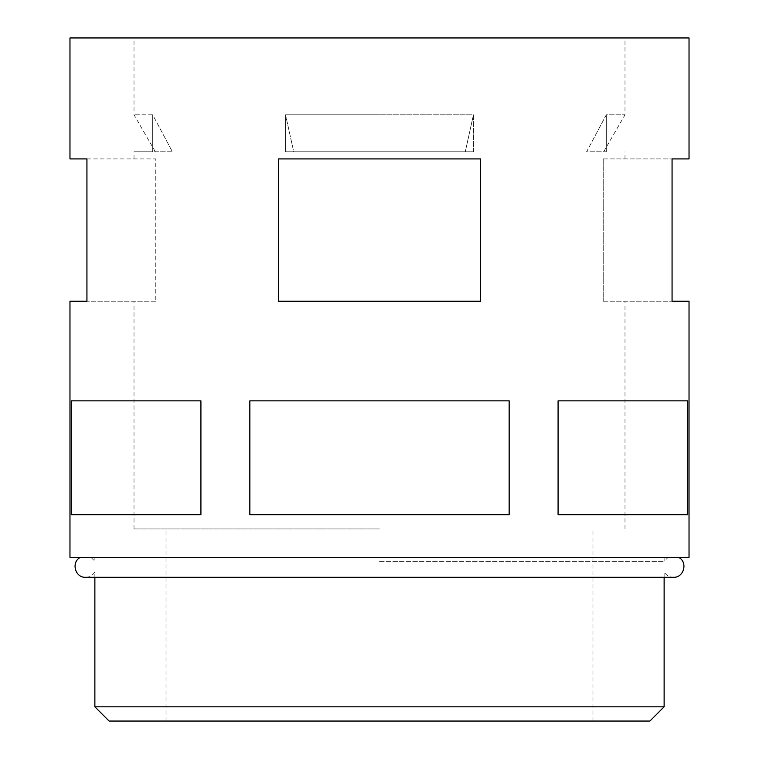 <?xml version="1.0" encoding="UTF-8"?>
<svg xmlns="http://www.w3.org/2000/svg" width="759" height="759" viewBox="0 0 759 759"><rect width="100%" height="100%" fill="white"/><g stroke="black" fill="none" stroke-linecap="round" stroke-linejoin="round"><path stroke-width="0.57" stroke-dasharray="3.79 2.85" d="M689.03 557.391L69.97 557.391M379.5 571.963L664.125 571.963L379.5 571.963M109.106 721.05L649.894 721.05M664.125 706.819L94.875 706.819M379.5 528.928L134.011 528.928L379.5 528.928M152.701 114.827L134.011 114.827L152.701 114.827L172.416 151.8L152.701 151.8L152.701 114.827L172.416 151.8L134.011 151.8L152.701 151.8L152.701 114.827M69.97 301.228L86.934 301.228L86.934 158.916L155.775 158.916L155.775 301.228L155.775 158.916L69.97 158.916M155.775 301.228L86.934 301.228L155.775 301.228M278.439 301.228L379.5 301.228L278.439 301.228L278.439 158.916L278.439 301.228L480.561 301.228L480.561 158.916L278.439 158.916L379.5 158.916L278.439 158.916L278.439 301.228M285.555 151.8L379.5 151.8L285.555 151.8L285.555 114.827L379.5 114.827L285.555 114.827L293.724 151.8L473.445 151.8L379.5 151.8L473.445 151.8L473.445 114.827L379.5 114.827L473.445 114.827L465.276 151.8L285.555 151.8L285.555 114.827L293.724 151.8L285.555 151.8M689.03 37.95L69.97 37.95M558.083 514.697L558.083 400.847L687.739 400.847L687.739 514.697L558.083 514.697M689.03 158.916L672.066 158.916L672.066 301.228L689.03 301.228M379.5 514.697L249.844 514.697L249.844 400.847L509.156 400.847L509.156 514.697L249.844 514.697L379.5 514.697M71.261 514.697L71.261 400.847L200.917 400.847L200.917 514.697L71.261 514.697M480.561 301.228L379.5 301.228L480.561 301.228L480.561 158.916L480.561 301.228M379.5 158.916L480.561 158.916L379.5 158.916M379.5 37.95L624.989 37.95L379.5 37.95M473.445 151.8L473.445 114.827L465.276 151.8L473.445 151.8M603.225 158.916L603.225 301.228L603.225 158.916L672.066 158.916L603.225 158.916M603.225 301.228L672.066 301.228L603.225 301.228M606.299 151.8L606.299 114.827L624.989 114.827L606.299 114.827L586.584 151.8L606.299 151.8L606.299 114.827L586.584 151.8L606.299 151.8M379.5 721.05L592.969 721.05L379.5 721.05M200.917 400.847L71.261 400.847L200.917 400.847M249.844 400.847L509.156 400.847L249.844 400.847M558.083 400.847L687.739 400.847L558.083 400.847M379.5 561.318L664.125 561.318L379.5 561.318M379.5 557.391L668.053 557.391L379.5 557.391M664.125 577.314L664.125 571.963C666.25 575.398 669.334 577.182 673.375 577.314L85.625 577.314C89.666 577.182 92.75 575.398 94.875 571.963L94.875 577.314M166.031 721.05L166.031 528.928M134.011 528.928L134.011 301.228M134.011 158.916L134.011 151.8M155.358 151.8L134.011 114.827L134.011 37.95M624.989 528.928L624.989 301.228M624.989 158.916L624.989 151.8M603.642 151.8L624.989 114.827L624.989 37.95M592.969 721.05L592.969 528.928M664.125 557.391L664.125 561.318L668.053 557.391M90.947 557.391L94.875 561.318L94.875 557.391"/><path stroke-width="1.14" d="M664.125 706.819L649.894 721.05L109.106 721.05L94.875 706.819L664.125 706.819L664.125 577.314M687.739 514.697L687.739 400.847L558.083 400.847L558.083 514.697L687.739 514.697M672.066 158.916L689.03 158.916L689.03 37.95L69.97 37.95L69.97 158.916L86.934 158.916L86.934 301.228L69.97 301.228L69.97 557.391L689.03 557.391L689.03 301.228L672.066 301.228L672.066 158.916M379.5 158.916L480.561 158.916L480.561 301.228L278.439 301.228L278.439 158.916L379.5 158.916M509.156 400.847L249.844 400.847L249.844 514.697L509.156 514.697L509.156 400.847M200.917 514.697L200.917 400.847L71.261 400.847L71.261 514.697L200.917 514.697M678.698 557.391C688.128 562.115 683.897 577.922 673.375 577.314L85.625 577.314C75.103 577.922 70.872 562.115 80.302 557.391M94.875 706.819L94.875 577.314"/></g></svg>
